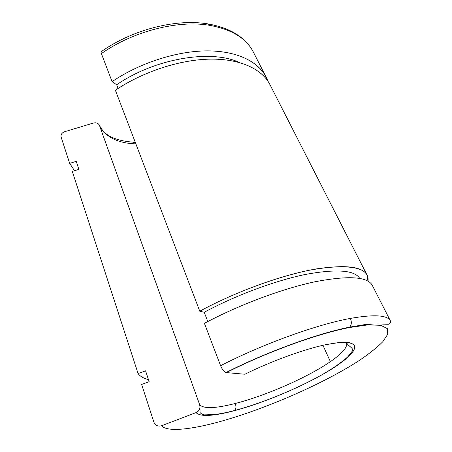 <?xml version="1.0" encoding="UTF-8"?>
<svg xmlns="http://www.w3.org/2000/svg" width="452" height="452" viewBox="0 0 452 452"><rect width="100%" height="100%" fill="white"/><g stroke="black" fill="none" stroke-linecap="round" stroke-linejoin="round"><path stroke-width="0.68" d="M61.105 137.052C60.636 134.606 61.817 132.826 64.659 131.718C61.817 132.826 60.636 134.606 61.105 137.052L69.676 163.381L61.105 137.052M206.219 23.668C207.219 23.442 208.039 23.945 208.666 25.171C231.045 29.064 245.865 37.878 253.12 51.618C245.865 37.878 231.045 29.064 208.666 25.171C177.195 20.069 132.831 31.408 101.389 53.607L112.096 81.637L101.389 53.607C132.831 31.408 177.195 20.069 208.666 25.171C208.039 23.945 207.219 23.442 206.219 23.668C175.082 18.854 132.391 29.804 101.745 51.296C100.96 51.325 100.841 52.093 101.389 53.607M74.54 170.732L69.676 163.381L76.23 161.347L78.885 169.376L76.23 161.347L69.676 163.381L74.54 170.732M148.471 379.59C143.578 378.369 140.114 376.363 138.086 373.578L72.297 171.432L138.086 373.578L145.572 370.838L149.154 381.663L145.572 370.838L138.086 373.578C140.114 376.363 143.578 378.369 148.471 379.59M234.599 410.642L234.825 410.45C236.125 408.851 236.272 406.523 235.277 403.472C215.491 408.529 203.615 408.947 199.66 404.721L200.004 407.173C199.722 409.766 198.394 411.58 196.021 412.608C200.332 416.942 213.191 416.286 234.599 410.642C267.77 401.794 311.637 382.618 336.689 365.826L345.916 358.99C350.718 354.73 353.707 351.029 354.876 347.899C354.871 345.181 352.713 343.367 348.39 342.441C342.791 342.113 335.181 342.876 325.542 344.729L338.91 342.537L348.39 342.441L353.707 344.311C355.216 346.435 354.696 349.3 352.142 352.899C348.548 356.82 343.401 361.125 336.689 365.826C311.637 382.618 267.77 401.794 234.599 410.642C213.191 416.286 200.332 416.942 196.021 412.608C199.343 410.947 200.558 408.314 199.66 404.721L99.463 125.424C105.598 137.125 117.729 143.267 135.86 143.855C117.729 143.267 105.598 137.125 99.463 125.424C98.338 123.198 96.304 122.407 93.344 123.051C96.129 122.413 98.129 123.119 99.355 125.159L199.66 404.721C203.615 408.947 215.491 408.529 235.277 403.472C236.272 406.523 236.125 408.851 234.825 410.45L234.599 410.642M346.475 342.452C348.04 346.763 342.672 353.159 330.384 361.64C307.626 377.386 265.968 395.636 235.277 403.472C265.968 395.636 307.626 377.386 330.384 361.64C342.672 353.159 348.04 346.763 346.475 342.452C347.87 345.526 350.323 346.26 352.159 348.628L352.43 349.848L351.972 351.549L347.599 357.029C338.734 364.719 327.508 372.075 313.92 379.104C289.585 391.884 259.154 403.992 234.825 410.45C227.35 412.388 220.672 413.744 214.802 414.524L204.988 414.863C203.27 414.959 201.626 414.19 200.05 412.569L200.004 407.173M322.937 345.311L330.384 361.64L322.937 345.311M135.419 142.702L133.911 142.216L135.419 142.702M132.967 143.126L133.911 142.216C115.187 140.9 103.666 135.216 99.355 125.159M218.067 422.117L219.175 421.818C190.456 429.682 167.037 432.152 161.573 425.744C157.951 426.728 155.386 425.518 153.878 422.111L141.623 384.449L153.878 422.111C155.386 425.518 157.951 426.728 161.573 425.744L196.021 412.608L161.573 425.744C167.037 432.152 190.456 429.682 219.175 421.818L218.067 422.117M224.746 371.832C223.062 370.448 221.678 368.408 220.593 365.702C262.731 344.017 317.095 324.446 350.385 318.411C351.825 321.903 351.611 324.807 349.735 327.124L349.221 327.57L368.092 324.864L380.85 325.321L387.296 328.61L387.737 334.265L382.759 341.757C377.058 347.475 369.357 353.633 359.656 360.233C323.7 383.663 265.358 409.1 219.175 421.818C265.358 409.1 323.7 383.663 359.656 360.233C369.357 353.633 377.058 347.475 382.759 341.757L387.737 334.265L387.296 328.61L380.85 325.321L368.092 324.864L349.221 327.57L349.735 327.124C351.611 324.807 351.825 321.903 350.385 318.411C373.934 314.281 387.257 315.061 390.342 320.756C387.257 315.061 373.934 314.281 350.385 318.411C317.095 324.446 262.731 344.017 220.593 365.702L204.417 323.349C239.3 304.699 283.105 288.399 315.903 281.579C349.266 275.336 368.12 276.709 372.471 285.704M93.344 123.051L64.659 131.718L93.344 123.051M78.885 169.376L72.297 171.432L78.885 169.376M149.154 381.663L141.623 384.449L149.154 381.663M207.801 321.564L204.225 312.264L199.773 311.196L115.379 90.242L199.773 311.196L204.225 312.264C235.933 295.207 275.488 280.539 305.705 274.398C336.531 268.759 354.549 270.093 359.752 278.398C354.549 270.093 336.531 268.759 305.705 274.398C275.488 280.539 235.933 295.207 204.225 312.264L207.801 321.564M118.113 88.445L116.695 84.756L112.096 81.637L116.695 84.756L118.113 88.445M245.916 373.742L244.894 374.239L226.39 372.595C266.409 352.232 317.603 333.672 349.221 327.57C317.603 333.672 266.409 352.232 226.39 372.595L244.894 374.239C271.466 361.08 304.004 349.26 325.542 344.729C304.004 349.26 271.466 361.08 244.894 374.239L245.916 373.742M368.041 281.161C369.431 268.46 353.283 264.205 319.604 268.392C286.178 273.505 237.712 290.619 199.773 311.196C233.882 292.721 276.76 276.805 309.309 270.245C342.475 264.256 361.685 265.793 366.939 274.85L368.041 281.161M226.051 372.538C266.352 352.046 317.796 333.406 349.735 327.124L363.866 324.751C372.092 323.977 378.313 323.756 382.528 324.107L388.324 324.242C390.07 323.903 390.743 322.739 390.342 320.756L372.177 285.127C367.16 276.522 348.017 275.421 314.761 281.816C282.093 288.76 238.888 304.919 204.417 323.349L220.593 365.702C222.158 369.408 223.977 371.685 226.051 372.533L226.39 372.595M366.939 274.85L269.641 84.015C261.618 68.907 240.046 58.67 209.948 59.133C179.879 59.658 143.137 71.591 115.379 90.242C143.47 71.365 180.743 59.398 210.999 59.122C241.289 58.896 262.668 69.591 270.183 85.089M239.487 62.534C211.485 49.149 155.313 58.161 116.695 84.756C155.313 58.161 211.485 49.149 239.487 62.534M267.759 80.897C261.708 64.037 240.984 51.669 210.265 50.906C179.591 50.195 140.939 62.088 112.096 81.637C139.611 63.003 176.11 51.217 206.067 50.89C236.051 50.624 257.646 61.105 265.77 76.428L267.759 80.897M207.592 23.877C222.881 26.476 234.933 31.736 243.752 39.669C247.639 43.217 250.764 47.2 253.12 51.618L265.77 76.428M134.826 142.239L135.244 142.244"/></g></svg>
